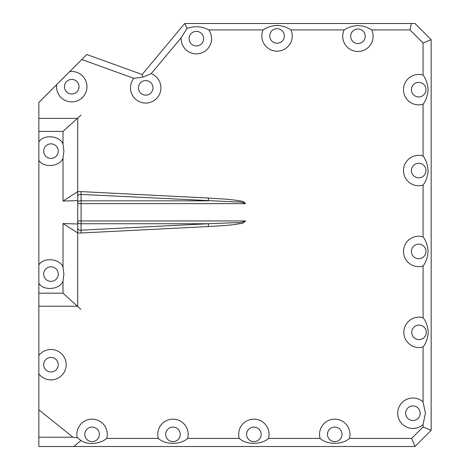 <?xml version="1.0" encoding="UTF-8"?>
<svg xmlns="http://www.w3.org/2000/svg" width="470" height="470" viewBox="0 0 470 470"><rect width="100%" height="100%" fill="white"/><g stroke="black" fill="none" stroke-linecap="round" stroke-linejoin="round"><path stroke-width="0.7" d="M43.692 151.14A7.279 7.279 0 0 0 50.972 158.419A7.279 7.279 0 0 0 58.251 151.14A7.279 7.279 0 0 0 50.972 143.861A7.279 7.279 0 0 0 43.692 151.14M43.692 274.098A7.279 7.279 0 0 0 50.972 281.377A7.279 7.279 0 0 0 58.251 274.098A7.279 7.279 0 0 0 50.972 266.813A7.279 7.279 0 0 0 43.692 274.098M106.743 438.41A15.21 15.21 0 0 0 92.085 419.152A15.21 15.21 0 0 0 77.25 437.699L80.958 440.543C88.483 445.584 100.68 443.557 106.743 438.41L158.32 438.41C165.481 444.967 180.451 444.99 187.636 438.41A15.21 15.21 0 0 0 172.978 419.158A15.21 15.21 0 0 0 158.32 438.41M84.806 434.356A7.279 7.279 0 0 0 92.085 441.641A7.279 7.279 0 0 0 99.364 434.356A7.279 7.279 0 0 0 92.085 427.077A7.279 7.279 0 0 0 84.806 434.356M165.699 434.368A7.279 7.279 0 0 0 172.978 441.647A7.279 7.279 0 0 0 180.257 434.368A7.279 7.279 0 0 0 172.978 427.083A7.279 7.279 0 0 0 165.699 434.368M268.529 438.41A15.21 15.21 0 0 0 253.871 419.158A15.21 15.21 0 0 0 239.207 438.41C246.374 444.967 261.344 444.99 268.529 438.41L320.099 438.41C327.261 444.967 342.236 444.99 349.421 438.41A15.21 15.21 0 0 0 334.763 419.158A15.21 15.21 0 0 0 320.099 438.41M246.591 434.368A7.279 7.279 0 0 0 253.871 441.647A7.279 7.279 0 0 0 261.15 434.368A7.279 7.279 0 0 0 253.871 427.083A7.279 7.279 0 0 0 246.591 434.368M327.478 434.368A7.279 7.279 0 0 0 334.763 441.647A7.279 7.279 0 0 0 342.043 434.368A7.279 7.279 0 0 0 334.763 427.083A7.279 7.279 0 0 0 327.478 434.368M423.076 424.545L425.409 413.23L423.076 401.915A15.21 15.21 0 0 0 397.708 413.23A15.21 15.21 0 0 0 423.076 424.545L423.076 426.971L411.632 438.41L349.421 438.41M405.634 413.23A7.279 7.279 0 0 0 412.913 420.509A7.279 7.279 0 0 0 420.192 413.23A7.279 7.279 0 0 0 412.913 405.951A7.279 7.279 0 0 0 405.634 413.23M423.076 346.995C426.09 343.1 427.812 338.212 428.24 332.337C427.818 326.462 426.09 321.574 423.076 317.679A15.21 15.21 0 0 0 403.824 332.337A15.21 15.21 0 0 0 423.076 346.995L423.076 401.915M411.749 332.337A7.279 7.279 0 0 0 419.029 339.616A7.279 7.279 0 0 0 426.308 332.337A7.279 7.279 0 0 0 419.029 325.058A7.279 7.279 0 0 0 411.749 332.337M423.076 266.014C426.014 262.113 427.688 257.255 428.094 251.444C427.688 245.634 426.02 240.781 423.076 236.88A15.21 15.21 0 0 0 403.495 251.444A15.21 15.21 0 0 0 423.076 266.014L423.076 317.679M411.426 251.444A7.279 7.279 0 0 0 418.705 258.729A7.279 7.279 0 0 0 425.985 251.444A7.279 7.279 0 0 0 418.705 244.165A7.279 7.279 0 0 0 411.426 251.444M423.076 185.121C426.014 181.22 427.688 176.368 428.094 170.557C427.688 164.747 426.02 159.888 423.076 155.987A15.21 15.21 0 0 0 403.495 170.557A15.21 15.21 0 0 0 423.076 185.121L423.076 236.88M411.426 170.557A7.279 7.279 0 0 0 418.705 177.836A7.279 7.279 0 0 0 425.985 170.557A7.279 7.279 0 0 0 418.705 163.272A7.279 7.279 0 0 0 411.426 170.557M423.076 104.228C426.014 100.327 427.688 95.475 428.094 89.664C427.688 83.854 426.02 78.995 423.076 75.094A15.21 15.21 0 0 0 403.495 89.664A15.21 15.21 0 0 0 423.076 104.228L423.076 155.987M411.426 89.664A7.279 7.279 0 0 0 418.705 96.943A7.279 7.279 0 0 0 425.985 89.664A7.279 7.279 0 0 0 418.705 82.379A7.279 7.279 0 0 0 411.426 89.664M350.655 36.272A7.279 7.279 0 0 0 357.934 43.551A7.279 7.279 0 0 0 365.214 36.272A7.279 7.279 0 0 0 357.934 28.993A7.279 7.279 0 0 0 350.655 36.272M81.774 59.514L133.85 78.343A15.21 15.21 0 0 0 145.718 103.065A15.21 15.21 0 0 0 151.175 73.661L181.173 37.759A15.21 15.21 0 0 0 196.354 53.874A15.21 15.21 0 0 0 208.792 29.916L263.083 29.916A15.21 15.21 0 0 0 277.041 51.16A15.21 15.21 0 0 0 291 29.916L344.122 29.916A15.21 15.21 0 0 0 357.934 51.483A15.21 15.21 0 0 0 371.747 29.916L409.957 29.916L411.379 23.5L184.728 23.5L142.11 74.513L86.78 54.508L38.84 102.448L38.84 118.37L77.72 118.37L77.72 191.625L63.021 201.048L77.72 200.602L77.72 191.625L80.952 191.601L208.48 198.046L227.227 199.257L236.533 200.308C239.947 201.383 242.784 200.167 245.499 203.645L245.217 203.645C242.632 202.306 239.659 201.742 236.292 201.947L81.099 194.416L80.952 191.601M43.692 364.697A7.279 7.279 0 0 0 50.972 371.976A7.279 7.279 0 0 0 58.251 364.697A7.279 7.279 0 0 0 50.972 357.412A7.279 7.279 0 0 0 43.692 364.697M38.84 373.862A15.21 15.21 0 0 0 66.176 364.697A15.21 15.21 0 0 0 38.84 355.526L38.84 437.212L72.979 437.212L77.25 437.699M64.46 86.709A7.279 7.279 0 0 0 71.74 93.988A7.279 7.279 0 0 0 79.019 86.709A7.279 7.279 0 0 0 71.74 79.424A7.279 7.279 0 0 0 64.46 86.709M56.676 84.612A15.21 15.21 0 0 0 71.74 101.914A15.21 15.21 0 0 0 86.95 86.709A15.21 15.21 0 0 0 69.642 71.646M269.762 35.949A7.279 7.279 0 0 0 277.041 43.228A7.279 7.279 0 0 0 284.327 35.949A7.279 7.279 0 0 0 277.041 28.67A7.279 7.279 0 0 0 269.762 35.949M189.075 38.669A7.279 7.279 0 0 0 196.354 45.948A7.279 7.279 0 0 0 203.633 38.669A7.279 7.279 0 0 0 196.354 31.384A7.279 7.279 0 0 0 189.075 38.669M138.439 87.855A7.279 7.279 0 0 0 145.718 95.14A7.279 7.279 0 0 0 152.997 87.855A7.279 7.279 0 0 0 145.718 80.576A7.279 7.279 0 0 0 138.439 87.855M63.021 223.544L77.72 232.967L77.72 223.99L63.021 223.544L63.021 267.089L63.914 274.098L63.021 281.101L63.021 293.186L38.84 293.186L38.84 283.263C43.434 291.194 59.907 289.72 63.021 281.101M38.84 283.263L38.84 160.305C43.434 168.237 59.907 166.768 63.021 158.149L63.914 151.14L63.021 144.131C59.907 135.513 43.434 134.044 38.84 141.969L38.84 118.37M38.84 160.305L38.84 141.969M63.021 144.131L63.021 131.406L38.84 131.406M63.021 201.048L63.021 158.149M63.021 267.089C59.907 258.471 43.434 256.996 38.84 264.927M77.72 223.99L77.72 200.602M77.72 232.967L77.72 306.217L38.84 306.217L38.84 293.186M63.021 131.406L80.952 115.138M80.952 309.454L63.021 293.186M411.379 23.5L414.987 23.5L431.16 39.68L431.16 430.32L414.987 446.5L38.84 446.5L38.84 437.212M38.84 306.217L38.84 355.526M245.217 220.947L245.499 220.947C242.784 224.419 239.947 223.209 236.533 224.284L227.227 225.336L208.48 226.546L208.339 223.749L236.292 222.639C239.659 222.851 242.632 222.287 245.217 220.947L77.72 220.947C77.644 222.968 78.772 223.902 81.099 223.749L81.099 200.843C78.719 200.555 77.597 201.489 77.72 203.645L245.217 203.645M38.84 409.811L72.979 437.212M187.636 438.41L239.207 438.41M423.076 75.094L423.076 43.029L409.957 29.916M344.122 29.916C353.293 24.205 362.505 24.205 371.747 29.916M181.173 37.759L187.06 28.488L184.728 23.5M187.06 28.488C194.615 25.762 201.859 26.238 208.792 29.916M263.083 29.916C272.353 24.005 281.659 24.005 291 29.916M133.85 78.343L142.833 77.186L142.11 74.513M142.833 77.186L151.175 73.661M431.16 39.68L423.076 43.029M431.16 430.32L423.076 426.971M414.987 446.5L411.632 438.41M73.925 446.5L80.958 440.543M208.48 198.046L208.339 200.843L81.099 200.843L81.099 194.416C78.772 194.263 77.644 195.197 77.72 197.218L77.72 197.218M208.48 226.546L80.952 232.991L81.099 230.177L208.339 223.749L81.099 223.749L81.099 230.177C78.772 230.329 77.644 229.395 77.72 227.374M77.72 232.991L80.952 232.991"/></g></svg>
